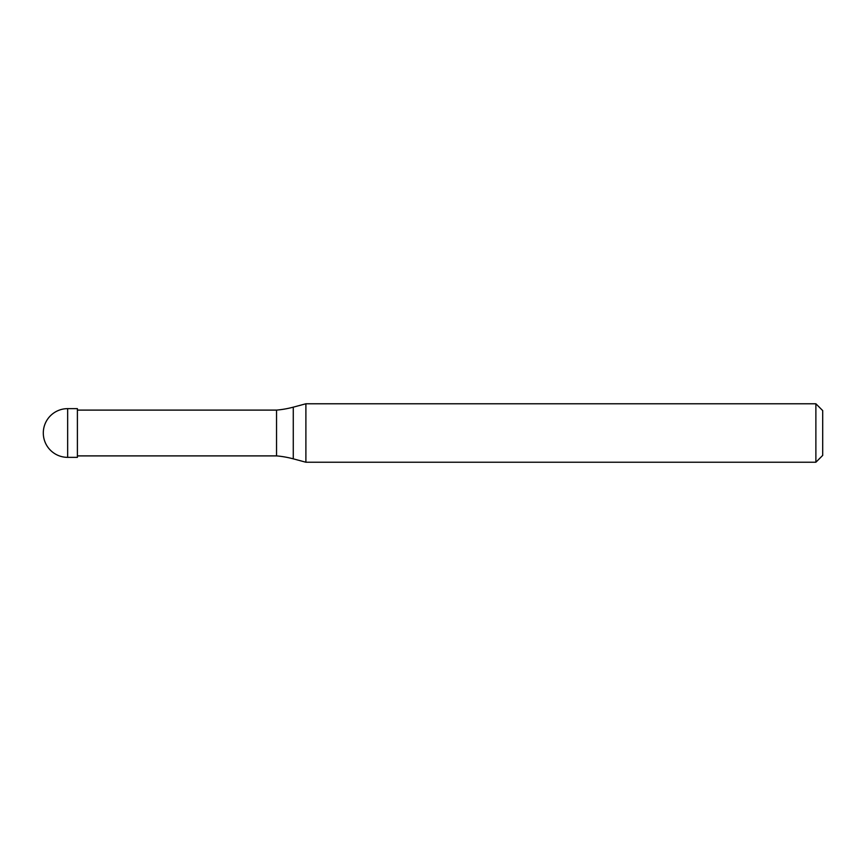 <?xml version="1.0" encoding="UTF-8"?>
<svg xmlns="http://www.w3.org/2000/svg" width="866" height="866" viewBox="0 0 866 866"><rect width="100%" height="100%" fill="white"/><g stroke="black" fill="none" stroke-linecap="round" stroke-linejoin="round"><path stroke-width="1.3" d="M43.3 433A24.356 24.356 0 0 1 67.656 408.644A24.356 24.356 0 0 0 43.3 433A24.356 24.356 0 0 0 67.656 457.356L77.399 457.356L77.399 408.644L67.656 408.644L77.399 408.644M77.399 455.895L276.546 455.895A97.425 97.425 0 0 1 293.271 458.839L305.893 462.228L815.88 462.228L822.7 455.408L822.7 410.592L815.88 403.772L815.88 462.228M77.399 410.105L276.546 410.105L276.546 455.895M276.546 410.105A97.425 97.425 0 0 0 293.271 407.161L305.893 403.772L305.893 462.228M305.893 403.772L815.88 403.772M67.656 408.644L67.656 457.356M293.271 407.161L293.271 458.839"/></g></svg>
